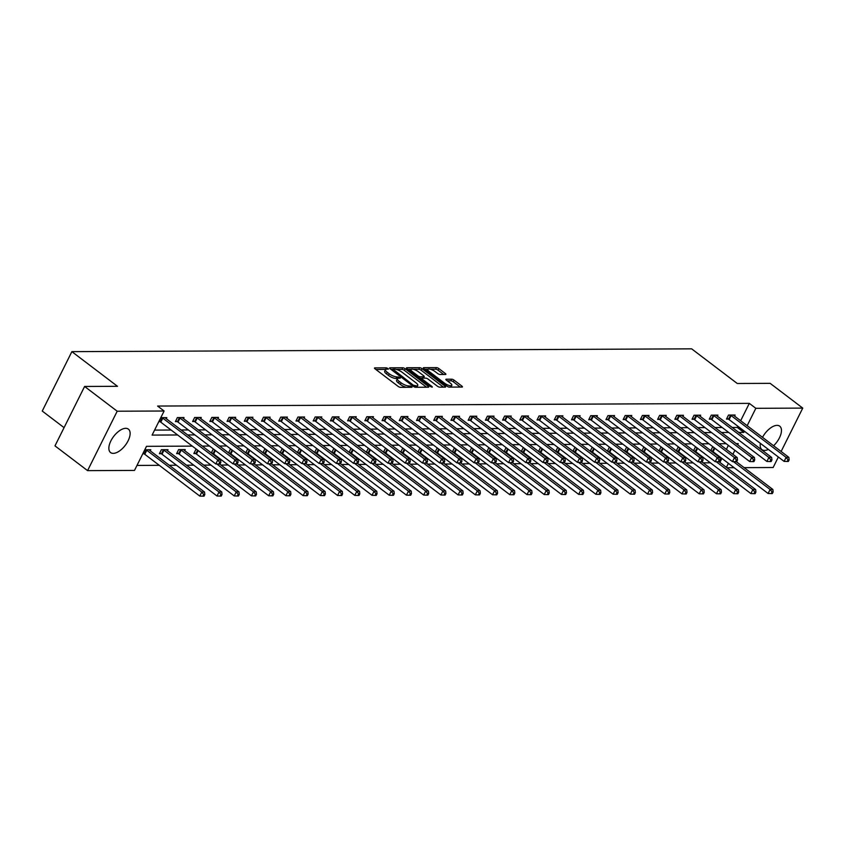 <?xml version="1.0" encoding="UTF-8"?>
<svg xmlns="http://www.w3.org/2000/svg" width="845" height="845" viewBox="0 0 845 845"><rect width="100%" height="100%" fill="white"/><g stroke="black" fill="none" stroke-linecap="round" stroke-linejoin="round"><path stroke-width="1.27" d="M388.035 368.515L386.387 367.839L374.874 367.892A1.848 0.57 26.5 0 0 374.493 368.04A1.848 0.57 26.5 0 0 375.064 368.874L398.101 386.366A1.848 0.57 26.5 0 0 400.467 387.337L411.98 387.285L411.842 386.598L408.695 385.922A5.926 1.827 26.5 0 1 401.132 382.827L399.21 381.37A5.926 1.827 26.5 0 1 397.382 378.718A5.926 1.827 26.5 0 1 398.587 378.243L400.34 378.137L399.938 377.557L396.791 376.891A5.926 1.827 26.5 0 1 389.228 373.796L387.316 372.339A5.926 1.827 26.5 0 1 385.478 369.677A5.926 1.827 26.5 0 1 386.683 369.212L388.436 369.096L388.035 368.515M385.669 369.445L375.888 369.487M397.572 378.486L395.999 378.497L396.791 376.891M768.38 449.434A14.714 7.309 -52.8 0 1 764.588 450.417A14.714 7.309 -52.8 0 1 761.926 449.603A14.714 7.309 -52.8 0 1 760.363 443.34M762.517 437.34A14.714 7.309 -52.8 0 1 777.073 425.362A14.714 7.309 -52.8 0 1 779.734 426.176A14.714 7.309 -52.8 0 1 773.587 445.748M113.251 453.374A14.714 7.309 -52.8 0 1 110.589 452.571A14.714 7.309 -52.8 0 1 112.153 438.618A14.714 7.309 -52.8 0 1 125.736 428.32A14.714 7.309 -52.8 0 1 128.398 429.133A14.714 7.309 -52.8 0 1 126.834 443.076A14.714 7.309 -52.8 0 1 113.251 453.374M445.495 374.462A1.848 0.57 26.5 0 0 445.875 374.324A1.848 0.57 26.5 0 0 445.304 373.49L438.84 368.578A1.848 0.57 26.5 0 0 436.474 367.617L423.694 367.67A1.848 0.57 26.5 0 0 423.313 367.818A1.848 0.57 26.5 0 0 423.884 368.652L446.92 386.144A1.848 0.57 26.5 0 0 449.276 387.116L462.067 387.052A1.848 0.57 26.5 0 0 462.447 386.904A1.848 0.57 26.5 0 0 461.866 386.08L454.061 380.144A1.848 0.57 26.5 0 0 451.705 379.183L446.234 379.204A1.848 0.57 26.5 0 0 445.854 379.352A1.848 0.57 26.5 0 0 446.424 380.187L450.3 383.123A4.954 1.532 26.5 0 1 451.832 385.341A4.954 1.532 26.5 0 1 448.97 385.415A4.954 1.532 26.5 0 1 444.502 383.144L429.334 371.631A4.954 1.532 26.5 0 1 427.802 369.402A4.954 1.532 26.5 0 1 430.665 369.339A4.954 1.532 26.5 0 1 435.133 371.599L437.657 373.522A1.848 0.57 26.5 0 0 440.023 374.493L445.495 374.462M192.311 446.128L146.502 446.329L134.492 470.422L87.574 470.633L54.978 445.875L84.606 386.461L117.497 386.313L71.867 351.647L691.632 348.837L737.262 383.493L770.154 383.345L802.75 408.103L781.129 451.473M84.606 386.461L117.191 411.219L164.11 411.008L152.1 435.09L177.63 434.974M740.653 420.725L749.314 403.371L157.592 406.054L164.11 411.008M749.314 403.371L755.831 408.315L802.75 408.103M405.135 368.737A1.848 0.57 26.5 0 0 402.78 367.765L389.989 367.828A1.848 0.57 26.5 0 0 389.608 367.966A1.848 0.57 26.5 0 0 390.189 368.8L413.216 386.302A1.848 0.57 26.5 0 0 415.582 387.263L428.362 387.211A1.848 0.57 26.5 0 0 428.742 387.063A1.848 0.57 26.5 0 0 428.172 386.228L405.135 368.737L404.332 370.342A1.848 0.57 26.5 0 0 401.977 369.371L396.157 369.402M406.836 367.744L419.627 367.691A1.848 0.57 26.5 0 1 421.993 368.652L445.019 386.154A1.848 0.57 26.5 0 1 445.59 386.989A1.848 0.57 26.5 0 1 445.22 387.126L439.749 387.158A1.848 0.57 26.5 0 1 437.383 386.186L428.045 379.088A1.848 0.57 26.5 0 0 425.679 378.127L422.046 378.137A1.848 0.57 26.5 0 0 421.666 378.285A1.848 0.57 26.5 0 0 422.246 379.12L431.964 386.503L432.365 387.084L430.454 386.514L407.036 368.726A1.848 0.57 26.5 0 1 406.456 367.892A1.848 0.57 26.5 0 1 406.836 367.744L406.572 368.283M71.867 351.647L42.25 411.061L64.072 427.644M154.593 430.105L171.112 430.031M181.115 429.978L188.34 429.947M198.343 429.904L205.557 429.873M215.559 429.82L222.784 429.788M232.787 429.746L240.001 429.714M250.004 429.672L257.229 429.63M267.221 429.587L274.445 429.556M284.448 429.513L291.662 429.482M301.665 429.429L308.89 429.397M318.892 429.355L326.107 429.323M336.109 429.271L343.334 429.239M353.337 429.197L360.551 429.165M370.554 429.123L377.778 429.091M387.781 429.038L394.995 429.007M404.998 428.964L412.223 428.933M422.225 428.88L429.44 428.848M439.442 428.806L446.667 428.774M456.67 428.732L463.884 428.7M473.887 428.647L481.101 428.616M491.103 428.573L498.328 428.542M508.331 428.489L515.545 428.457M525.548 428.415L532.772 428.383M542.775 428.341L549.989 428.299M559.992 428.257L567.217 428.225M577.219 428.183L584.434 428.151M594.436 428.098L601.661 428.066M611.664 428.024L618.878 427.992M628.881 427.95L636.105 427.908M646.108 427.866L653.322 427.834M663.325 427.792L670.55 427.76M680.552 427.707L687.767 427.676M697.769 427.633L704.984 427.602M714.986 427.549L722.211 427.517M732.214 427.475L737.305 427.454L737.896 426.271M158.797 421.676L159.958 421.666M166.264 418.697L166.803 417.631L160.793 417.652M183.492 418.624L184.02 417.546L177.397 417.578L175.401 421.592L177.186 421.592M200.709 418.539L201.247 417.472L194.625 417.504L192.618 421.518L194.403 421.507M217.936 418.465L218.464 417.398L211.841 417.419L209.845 421.444L211.63 421.433M235.153 418.391L235.692 417.314L229.069 417.345L227.062 421.359L228.847 421.349M252.38 418.307L252.908 417.24L246.286 417.272L244.289 421.285L246.075 421.275M269.597 418.233L270.136 417.155L263.513 417.187L261.506 421.201L263.291 421.201M286.825 418.148L287.353 417.081L280.73 417.113L278.734 421.127L280.519 421.116M304.042 418.074L304.58 417.007L297.947 417.029L295.951 421.042L297.736 421.042M321.258 418L321.797 416.923L315.174 416.955L313.168 420.968L314.963 420.958M338.486 417.916L339.025 416.849L332.391 416.881L330.395 420.894L332.18 420.884M355.703 417.842L356.241 416.765L349.619 416.796L347.612 420.81L349.407 420.799M372.93 417.757L373.458 416.691L366.836 416.722L364.839 420.736L366.624 420.725M390.147 417.683L390.686 416.617L384.063 416.638L382.056 420.652L383.841 420.652M407.374 417.599L407.903 416.532L401.28 416.564L399.284 420.578L401.069 420.567M424.591 417.525L425.13 416.458L418.507 416.49L416.5 420.504L418.286 420.493M441.819 417.451L442.347 416.374L435.724 416.405L433.728 420.419L435.513 420.409M459.036 417.367L459.574 416.3L452.952 416.332L450.945 420.345L452.73 420.335M476.263 417.293L476.791 416.215L470.169 416.247L468.172 420.261L469.957 420.261M493.48 417.208L494.019 416.141L487.396 416.173L485.389 420.187L487.174 420.176M510.707 417.134L511.236 416.067L504.613 416.089L502.617 420.113L504.402 420.102M527.924 417.06L528.463 415.983L521.83 416.015L519.833 420.028L521.618 420.018M545.141 416.976L545.68 415.909L539.057 415.941L537.05 419.954L538.846 419.944M562.369 416.902L562.897 415.825L556.274 415.856L554.278 419.87L556.063 419.87M579.586 416.817L580.124 415.751L573.501 415.782L571.495 419.796L573.29 419.785M596.813 416.743L597.341 415.677L590.718 415.698L588.722 419.712L590.507 419.712M614.03 416.669L614.568 415.592L607.946 415.624L605.939 419.638L607.724 419.627M631.257 416.585L631.785 415.518L625.163 415.55L623.166 419.564L624.951 419.553M648.474 416.511L649.013 415.434L642.39 415.465L640.383 419.479L642.168 419.469M665.702 416.427L666.23 415.36L659.607 415.391L657.611 419.405L659.396 419.395M682.918 416.353L683.457 415.286L676.834 415.307L674.828 419.321L676.613 419.321M700.146 416.268L700.674 415.201L694.051 415.233L692.055 419.247L693.84 419.236M717.363 416.194L717.901 415.127L711.279 415.159L709.272 419.173L711.057 419.162M734.59 416.12L735.118 415.043L728.496 415.075L726.499 419.088L728.284 419.078M136.975 465.426L159.293 465.32M169.296 465.278L176.52 465.246M186.523 465.204L193.737 465.172M203.74 465.12L210.965 465.088M220.967 465.046L228.182 465.014M238.184 464.972L245.409 464.93M255.412 464.887L262.626 464.856M272.629 464.813L279.843 464.782M289.846 464.729L297.07 464.697M307.073 464.655L314.287 464.623M324.29 464.57L331.515 464.539M341.517 464.496L348.731 464.465M358.734 464.423L365.959 464.391M375.962 464.338L383.176 464.306M393.178 464.264L400.403 464.232M410.406 464.18L417.62 464.148M427.623 464.106L434.848 464.074M444.85 464.032L452.064 463.989M462.067 463.947L469.292 463.916M479.284 463.873L486.509 463.842M496.511 463.789L503.726 463.757M513.728 463.715L520.953 463.683M530.956 463.641L538.17 463.599M548.173 463.556L555.397 463.525M565.4 463.482L572.614 463.451M582.617 463.398L589.842 463.366M599.844 463.324L607.059 463.292M617.061 463.24L624.286 463.208M634.289 463.166L641.503 463.134M651.506 463.092L658.73 463.06M668.733 463.007L675.947 462.975M685.95 462.933L693.175 462.902M703.167 462.849L710.391 462.817M719.887 462.384L721.884 458.391M726.383 449.371L728.369 445.368M142.784 453.786L143.956 453.776M150.252 450.818L150.79 449.741L144.78 449.772M167.479 450.734L168.007 449.667L161.384 449.698L159.388 453.712L161.173 453.702M184.696 450.66L185.235 449.582L178.612 449.614L176.605 453.628L178.401 453.628M196.8 449.529L195.829 449.54L193.832 453.554L195.617 453.543M212.042 453.469L212.834 453.469M211.324 452.931L213.056 449.455L214.017 449.455M229.259 453.395L230.062 453.385M228.551 452.846L230.273 449.382L231.234 449.382M246.487 453.311L247.279 453.311M245.768 452.772L247.5 449.308L248.462 449.297M263.703 453.237L264.506 453.237M262.985 452.698L264.717 449.223L265.679 449.223M280.92 453.152L281.723 453.152M280.213 452.614L281.945 449.149L282.906 449.139M298.148 453.078L298.95 453.078M297.429 452.54L299.162 449.065L300.123 449.065M315.365 453.004L316.167 452.994M314.657 452.455L316.389 448.991L317.35 448.991M332.592 452.92L333.395 452.92M331.874 452.381L333.606 448.917L334.567 448.906M349.809 452.846L350.612 452.835M349.101 452.297L350.823 448.832L351.795 448.832M367.036 452.762L367.839 452.762M366.318 452.223L368.05 448.758L369.011 448.748M384.253 452.688L385.056 452.688M383.545 452.149L385.267 448.674L386.239 448.674M401.481 452.614L402.273 452.603M400.762 452.064L402.495 448.6L403.456 448.6M418.697 452.529L419.5 452.529M417.99 451.99L419.712 448.526L420.673 448.515M435.925 452.455L436.717 452.445M435.207 451.906L436.939 448.441L437.9 448.441M453.142 452.371L453.945 452.371M452.434 451.832L454.156 448.368L455.117 448.357M470.369 452.297L471.161 452.297M469.651 451.758L471.383 448.283L472.344 448.283M487.586 452.223L488.389 452.212M486.868 451.674L488.6 448.209L489.561 448.199M504.803 452.138L505.606 452.138M504.095 451.6L505.828 448.135L506.789 448.125M522.03 452.064L522.833 452.054M521.312 451.515L523.044 448.051L524.006 448.051M539.247 451.98L540.05 451.98M538.54 451.441L540.261 447.977L541.233 447.966M556.475 451.906L557.278 451.906M555.756 451.367L557.489 447.892L558.45 447.892M573.692 451.821L574.494 451.821M572.984 451.283L574.706 447.818L575.677 447.808M590.919 451.748L591.722 451.748M590.201 451.209L591.933 447.734L592.894 447.734M608.136 451.674L608.939 451.663M607.428 451.124L609.15 447.66L610.122 447.66M625.363 451.589L626.156 451.589M624.645 451.05L626.377 447.586L627.339 447.575M642.58 451.515L643.383 451.505M641.873 450.976L643.594 447.501L644.555 447.501M659.808 451.431L660.6 451.431M659.089 450.892L660.822 447.428L661.783 447.417M677.025 451.357L677.827 451.357M676.306 450.818L678.039 447.343L679 447.343M694.252 451.283L695.044 451.272M693.534 450.734L695.266 447.269L696.227 447.269M711.469 451.198L712.272 451.198M710.751 450.66L712.483 447.195L713.444 447.185M87.574 470.633L117.191 411.219M778.361 457.018L773.133 467.517L744.139 467.644M734.136 467.697L726.911 467.729M737.653 444.776L738.224 443.646L736.185 443.657M726.182 443.699L718.958 443.731M708.955 443.773L701.741 443.805M691.738 443.857L684.513 443.889M674.521 443.931L667.296 443.963M657.294 444.016L650.08 444.047M640.077 444.09L632.852 444.121M622.849 444.164L615.635 444.206M605.633 444.248L598.408 444.28M588.405 444.322L581.191 444.354M571.188 444.407L563.964 444.438M553.961 444.481L546.747 444.512M536.744 444.565L529.519 444.597M519.517 444.639L512.302 444.671M502.3 444.713L495.075 444.745M485.072 444.797L477.858 444.829M467.855 444.871L460.631 444.903M450.638 444.956L443.414 444.988M433.411 445.03L426.197 445.061M416.194 445.104L408.969 445.135M398.967 445.188L391.753 445.22M381.75 445.262L374.525 445.294M364.522 445.347L357.308 445.378M347.306 445.421L340.081 445.452M330.078 445.495L322.864 445.537M312.861 445.579L305.637 445.611M295.634 445.653L288.42 445.685M278.417 445.737L271.192 445.769M261.189 445.811L253.975 445.843M243.973 445.885L236.758 445.928M226.756 445.97L219.531 446.002M209.528 446.044L202.314 446.075M726.404 467.338L728.401 463.335M732.9 454.314L734.896 450.311M738.731 432.429L743.822 432.408L744.413 431.225M747.17 425.679L755.831 408.315M187.632 434.932L194.857 434.9M204.86 434.858L212.074 434.816M222.077 434.774L229.301 434.742M239.304 434.7L246.518 434.668M256.521 434.615L263.746 434.583M273.748 434.541L280.962 434.51M290.965 434.467L298.19 434.425M308.182 434.383L315.407 434.351M325.409 434.309L332.624 434.277M342.626 434.224L349.851 434.193M359.854 434.15L367.068 434.119M377.071 434.066L384.295 434.034M394.298 433.992L401.512 433.96M411.515 433.918L418.74 433.886M428.742 433.834L435.957 433.802M445.959 433.76L453.184 433.728M463.187 433.675L470.401 433.643M480.404 433.601L487.628 433.57M497.631 433.527L504.845 433.485M514.848 433.443L522.073 433.411M532.065 433.369L539.29 433.337M549.292 433.284L556.506 433.253M566.509 433.21L573.734 433.179M583.737 433.136L590.951 433.094M600.953 433.052L608.178 433.02M618.181 432.978L625.395 432.946M635.398 432.893L642.622 432.862M652.625 432.82L659.839 432.788M669.842 432.735L677.067 432.703M687.069 432.661L694.284 432.629M704.286 432.587L711.511 432.555M721.514 432.503L728.728 432.471M737.305 427.454L743.822 432.408M385.478 369.677L384.676 371.282A5.926 1.827 26.5 0 0 386.514 373.944L387.316 372.339M395.999 378.497A5.926 1.827 26.5 0 1 388.436 375.402L386.514 373.944M397.382 378.718L396.58 380.324A5.926 1.827 26.5 0 0 398.417 382.975L399.21 381.37M406.276 387.306A5.926 1.827 26.5 0 1 400.329 384.443L398.417 382.975M426.556 387.211L404.332 370.342M392.64 369.413L391.003 369.423M392.967 369.18L413.332 385.225L416.553 385.89A5.926 1.827 26.5 0 0 417.757 385.426A5.926 1.827 26.5 0 0 415.93 382.764L402.104 372.265A5.926 1.827 26.5 0 0 394.541 369.17L392.967 369.18M416.765 387.263A5.926 1.827 26.5 0 0 416.965 387.031L417.757 385.426M407.85 369.339L411.198 369.328M413.332 369.318L418.824 369.297L419.627 367.691M443.403 387.137L421.19 370.258A1.848 0.57 26.5 0 0 418.824 369.297M418.349 371.726A4.954 1.532 26.5 0 0 413.881 369.466A4.954 1.532 26.5 0 0 411.019 369.529A4.954 1.532 26.5 0 0 412.55 371.758L417.895 375.814A1.848 0.57 26.5 0 0 420.261 376.775L423.884 376.764A1.848 0.57 26.5 0 0 424.264 376.616A1.848 0.57 26.5 0 0 423.694 375.782L418.349 371.726M410.216 371.135L411.019 369.529M421.623 378.38L419.754 378.38M427 371.008A4.954 1.532 26.5 0 0 427 371.018L427.802 369.402M450.913 387.105A4.954 1.532 26.5 0 0 451.029 386.947L451.832 385.341M460.25 387.063L453.269 381.75A1.848 0.57 26.5 0 0 450.903 380.789L447.248 380.799M443.678 374.472L438.037 370.184A1.848 0.57 26.5 0 0 435.671 369.223L430.316 369.244M427.919 369.254L424.697 369.265M143.037 453.269L144.21 453.923A1.891 0.581 -153.5 0 1 144.77 454.293L199.79 496.089L201.786 492.075L204.553 492.065L149.533 450.269A1.891 0.581 -153.5 0 1 149.132 449.899L149.005 449.751M145.953 449.762L146.206 449.91A1.891 0.581 -153.5 0 1 146.776 450.279L201.786 492.075L203.708 494.557L202.916 496.163L204.015 496.163L204.817 494.557L203.708 494.557M204.553 492.065L204.817 494.557M202.916 496.163L199.79 496.089M162.789 418.169L160.782 422.183L215.802 463.968L217.799 459.955L162.789 418.169A1.891 0.581 26.5 0 0 162.219 417.8L161.965 417.652M219.721 462.447L218.918 464.053L220.027 464.042L220.83 462.437L219.721 462.447L217.799 459.955L220.566 459.944L165.546 418.148A1.891 0.581 26.5 0 1 165.145 417.779L165.018 417.641M160.782 422.183A1.891 0.581 26.5 0 0 160.223 421.813L159.05 421.148M215.802 463.968L218.918 464.053M220.83 462.437L220.566 459.944M159.779 452.92L161.427 453.849A1.891 0.581 -153.5 0 1 161.997 454.219L217.007 496.004L219.013 491.991L221.77 491.98L166.761 450.184A1.891 0.581 -153.5 0 1 166.349 449.815L166.222 449.677M163.18 449.688L163.434 449.836A1.891 0.581 -153.5 0 1 163.993 450.205L219.013 491.991L220.936 494.483L220.133 496.089L221.242 496.078L222.034 494.473L220.936 494.483M221.77 491.98L222.034 494.473M220.133 496.089L217.007 496.004M177.006 452.835L178.654 453.765A1.891 0.581 -153.5 0 1 179.214 454.135L234.234 495.93L236.23 491.917L238.998 491.906L183.978 450.11A1.891 0.581 -153.5 0 1 183.576 449.741L183.45 449.593M180.397 449.614L180.65 449.751A1.891 0.581 -153.5 0 1 181.221 450.121L236.23 491.917L238.153 494.399L237.36 496.004L238.459 496.004L239.262 494.399L238.153 494.399M238.998 491.906L239.262 494.399M237.36 496.004L234.234 495.93M180.006 418.085L178.01 422.099L233.019 463.894L235.026 459.881L180.006 418.085A1.891 0.581 26.5 0 0 179.446 417.715L179.182 417.578M236.949 462.363L236.146 463.968L237.244 463.968L238.047 462.363L236.949 462.363L235.026 459.881L237.783 459.87L182.773 418.074A1.891 0.581 26.5 0 1 182.362 417.705L182.235 417.557M178.01 422.099A1.891 0.581 26.5 0 0 177.439 421.729L175.792 420.799M233.019 463.894L236.146 463.968M238.047 462.363L237.783 459.87M197.234 418.011L195.227 422.025L250.247 463.82L252.243 459.796L197.234 418.011A1.891 0.581 26.5 0 0 196.663 417.641L196.41 417.493M254.165 462.289L253.363 463.894L254.472 463.894L255.274 462.289L254.165 462.289L252.243 459.796L255.01 459.786L199.99 418A1.891 0.581 26.5 0 1 199.589 417.631L199.462 417.483M195.227 422.025A1.891 0.581 26.5 0 0 194.667 421.655L193.019 420.725M250.247 463.82L253.363 463.894M255.274 462.289L255.01 459.786M194.223 452.762L195.871 453.691A1.891 0.581 -153.5 0 1 196.441 454.061L251.451 495.857L253.458 491.843L256.215 491.822L219.647 464.053M216.806 464L253.458 491.843L255.38 494.325L254.577 495.93L255.676 495.93L256.479 494.325L255.38 494.325M256.215 491.822L256.479 494.325M254.577 495.93L251.451 495.857M211.451 452.677L213.098 453.617A1.891 0.581 -153.5 0 1 213.658 453.976L268.678 495.772L270.675 491.758L273.442 491.748L236.875 463.968M234.033 463.916L270.675 491.758L272.597 494.251L271.794 495.857L272.903 495.846L273.706 494.24L272.597 494.251M273.442 491.748L273.706 494.24M271.794 495.857L268.678 495.772M228.668 452.603L230.315 453.533A1.891 0.581 -153.5 0 1 230.886 453.902L285.895 495.698L287.902 491.684L290.659 491.663L254.091 463.894M251.25 463.842L287.902 491.684L289.824 494.167L289.022 495.772L290.12 495.772L290.923 494.167L289.824 494.167M290.659 491.663L290.923 494.167M289.022 495.772L285.895 495.698M214.45 417.926L212.454 421.94L267.464 463.736L269.47 459.722L214.45 417.926A1.891 0.581 26.5 0 0 213.891 417.557L213.627 417.419M271.393 462.215L270.59 463.82L271.689 463.81L272.491 462.204L271.393 462.215L269.47 459.722L272.227 459.712L217.218 417.916A1.891 0.581 26.5 0 1 216.806 417.546L216.679 417.398M212.454 421.94A1.891 0.581 26.5 0 0 211.884 421.57L210.236 420.641M267.464 463.736L270.59 463.82M272.491 462.204L272.227 459.712M231.678 417.852L229.671 421.866L284.691 463.662L286.687 459.648L231.678 417.852A1.891 0.581 26.5 0 0 231.107 417.483L230.854 417.335M288.61 462.13L287.807 463.736L288.916 463.736L289.719 462.13L288.61 462.13L286.687 459.648L289.444 459.627L234.435 417.842A1.891 0.581 26.5 0 1 234.023 417.472L233.907 417.324M229.671 421.866A1.891 0.581 26.5 0 0 229.111 421.497L227.463 420.567M284.691 463.662L287.807 463.736M289.719 462.13L289.444 459.627M248.895 417.779L246.898 421.792L301.908 463.578L303.915 459.564L248.895 417.779A1.891 0.581 26.5 0 0 248.335 417.409L248.071 417.261M305.837 462.057L305.034 463.662L306.133 463.651L306.936 462.046L305.837 462.057L303.915 459.564L306.672 459.553L251.652 417.757A1.891 0.581 26.5 0 1 251.25 417.388L251.123 417.25M246.898 421.792A1.891 0.581 26.5 0 0 246.328 421.423L244.68 420.483M301.908 463.578L305.034 463.662M306.936 462.046L306.672 459.553M266.122 417.694L264.115 421.708L319.135 463.504L321.132 459.49L266.122 417.694A1.891 0.581 26.5 0 0 265.552 417.324L265.298 417.176M323.054 461.972L322.251 463.578L323.36 463.578L324.163 461.972L323.054 461.972L321.132 459.49L323.888 459.479L268.879 417.683A1.891 0.581 26.5 0 1 268.467 417.314L268.34 417.166M264.115 421.708A1.891 0.581 26.5 0 0 263.555 421.338L261.908 420.409M319.135 463.504L322.251 463.578M324.163 461.972L323.888 459.479M283.339 417.62L281.343 421.634L336.352 463.419L338.359 459.405L283.339 417.62A1.891 0.581 26.5 0 0 282.769 417.25L282.515 417.103M340.281 461.898L339.479 463.504L340.577 463.504L341.38 461.898L340.281 461.898L338.359 459.405L341.116 459.395L286.096 417.61A1.891 0.581 26.5 0 1 285.695 417.24L285.568 417.092M281.343 421.634A1.891 0.581 26.5 0 0 280.772 421.264L279.125 420.335M336.352 463.419L339.479 463.504M341.38 461.898L341.116 459.395M300.566 417.536L298.56 421.549L353.569 463.345L355.576 459.331L300.566 417.536A1.891 0.581 26.5 0 0 299.996 417.166L299.743 417.029M357.498 461.824L356.696 463.43L357.805 463.419L358.597 461.814L357.498 461.824L355.576 459.331L358.333 459.321L303.323 417.525A1.891 0.581 26.5 0 1 302.911 417.155L302.785 417.007M298.56 421.549A1.891 0.581 26.5 0 0 297.989 421.18L296.352 420.25M353.569 463.345L356.696 463.43M358.597 461.814L358.333 459.321M317.783 417.462L315.787 421.475L370.797 463.271L372.793 459.257L317.783 417.462A1.891 0.581 26.5 0 0 317.213 417.092L316.959 416.944M374.715 461.74L373.923 463.345L375.022 463.345L375.824 461.74L374.715 461.74L372.793 459.257L375.56 459.236L320.54 417.451A1.891 0.581 26.5 0 1 320.139 417.081L320.012 416.934M315.787 421.475A1.891 0.581 26.5 0 0 315.217 421.106L313.569 420.176M370.797 463.271L373.923 463.345M375.824 461.74L375.56 459.236M335 417.388L333.004 421.401L388.013 463.187L390.02 459.173L335 417.388A1.891 0.581 26.5 0 0 334.44 417.018L334.187 416.87M391.943 461.666L391.14 463.271L392.249 463.261L393.041 461.655L391.943 461.666L390.02 459.173L392.777 459.162L337.768 417.367A1.891 0.581 26.5 0 1 337.356 416.997L337.229 416.86M333.004 421.401A1.891 0.581 26.5 0 0 332.434 421.032L330.786 420.092M388.013 463.187L391.14 463.271M393.041 461.655L392.777 459.162M352.228 417.303L350.221 421.317L405.241 463.113L407.237 459.099L352.228 417.303A1.891 0.581 26.5 0 0 351.657 416.934L351.404 416.786M409.16 461.581L408.367 463.187L409.466 463.187L410.269 461.581L409.16 461.581L407.237 459.099L410.005 459.088L354.984 417.293A1.891 0.581 26.5 0 1 354.583 416.923L354.456 416.775M350.221 421.317A1.891 0.581 26.5 0 0 349.661 420.947L348.013 420.018M405.241 463.113L408.367 463.187M410.269 461.581L410.005 459.088M369.445 417.229L367.448 421.243L422.458 463.028L424.465 459.015L369.445 417.229A1.891 0.581 26.5 0 0 368.885 416.86L368.631 416.712M426.387 461.507L425.584 463.113L426.693 463.102L427.486 461.497L426.387 461.507L424.465 459.015L427.221 459.004L372.212 417.219A1.891 0.581 26.5 0 1 371.8 416.838L371.673 416.701M367.448 421.243A1.891 0.581 26.5 0 0 366.878 420.873L365.23 419.944M422.458 463.028L425.584 463.113M427.486 461.497L427.221 459.004M386.672 417.145L384.665 421.159L439.685 462.954L441.681 458.941L386.672 417.145A1.891 0.581 26.5 0 0 386.102 416.775L385.848 416.638M443.604 461.433L442.801 463.039L443.91 463.028L444.713 461.423L443.604 461.433L441.681 458.941L444.449 458.93L389.429 417.134A1.891 0.581 26.5 0 1 389.027 416.765L388.901 416.617M384.665 421.159A1.891 0.581 26.5 0 0 384.105 420.789L382.458 419.859M439.685 462.954L442.801 463.039M444.713 461.423L444.449 458.93M403.889 417.071L401.893 421.085L456.902 462.88L458.909 458.867L403.889 417.071A1.891 0.581 26.5 0 0 403.329 416.701L403.065 416.553M460.831 461.349L460.029 462.954L461.127 462.954L461.93 461.349L460.831 461.349L458.909 458.867L461.666 458.846L406.656 417.06A1.891 0.581 26.5 0 1 406.244 416.691L406.118 416.543M401.893 421.085A1.891 0.581 26.5 0 0 401.322 420.715L399.674 419.785M456.902 462.88L460.029 462.954M461.93 461.349L461.666 458.846M421.116 416.986L419.109 421.011L474.129 462.796L476.126 458.782L421.116 416.986A1.891 0.581 26.5 0 0 420.546 416.627L420.292 416.479M478.048 461.275L477.245 462.88L478.354 462.87L479.157 461.264L478.048 461.275L476.126 458.782L478.883 458.772L423.873 416.976A1.891 0.581 26.5 0 1 423.472 416.606L423.345 416.458M419.109 421.011A1.891 0.581 26.5 0 0 418.55 420.641L416.902 419.701M474.129 462.796L477.245 462.88M479.157 461.264L478.883 458.772M438.333 416.912L436.337 420.926L491.346 462.722L493.353 458.708L438.333 416.912A1.891 0.581 26.5 0 0 437.773 416.543L437.509 416.395M495.276 461.19L494.473 462.796L495.571 462.796L496.374 461.19L495.276 461.19L493.353 458.708L496.11 458.698L441.101 416.902A1.891 0.581 26.5 0 1 440.689 416.532L440.562 416.384M436.337 420.926A1.891 0.581 26.5 0 0 435.766 420.556L434.119 419.627M491.346 462.722L494.473 462.796M496.374 461.19L496.11 458.698M455.561 416.838L453.554 420.852L508.574 462.637L510.57 458.624L455.561 416.838A1.891 0.581 26.5 0 0 454.99 416.469L454.737 416.321M512.492 461.116L511.69 462.722L512.799 462.711L513.602 461.106L512.492 461.116L510.57 458.624L513.327 458.613L458.317 416.817A1.891 0.581 26.5 0 1 457.905 416.448L457.789 416.31M453.554 420.852A1.891 0.581 26.5 0 0 452.994 420.483L451.346 419.553M508.574 462.637L511.69 462.722M513.602 461.106L513.327 458.613M472.777 416.754L470.781 420.768L525.791 462.564L527.798 458.55L472.777 416.754A1.891 0.581 26.5 0 0 472.218 416.384L471.954 416.247M529.72 461.032L528.917 462.637L530.016 462.637L530.818 461.032L529.72 461.032L527.798 458.55L530.554 458.539L475.534 416.743A1.891 0.581 26.5 0 1 475.133 416.374L475.006 416.226M470.781 420.768A1.891 0.581 26.5 0 0 470.211 420.398L468.563 419.469M525.791 462.564L528.917 462.637M530.818 461.032L530.554 458.539M490.005 416.68L487.998 420.694L543.018 462.49L545.014 458.476L490.005 416.68A1.891 0.581 26.5 0 0 489.435 416.31L489.181 416.162M546.937 460.958L546.134 462.564L547.243 462.564L548.046 460.958L546.937 460.958L545.014 458.476L547.771 458.455L492.762 416.669A1.891 0.581 26.5 0 1 492.35 416.3L492.223 416.152M487.998 420.694A1.891 0.581 26.5 0 0 487.438 420.324L485.79 419.395M543.018 462.49L546.134 462.564M548.046 460.958L547.771 458.455M507.222 416.596L505.225 420.609L560.235 462.405L562.242 458.391L507.222 416.596A1.891 0.581 26.5 0 0 506.651 416.226L506.398 416.089M564.154 460.884L563.361 462.49L564.46 462.479L565.263 460.874L564.154 460.884L562.242 458.391L564.999 458.381L509.979 416.585A1.891 0.581 26.5 0 1 509.577 416.215L509.45 416.067M505.225 420.609A1.891 0.581 26.5 0 0 504.655 420.25L503.007 419.31M560.235 462.405L563.361 462.49M565.263 460.874L564.999 458.381M524.449 416.522L522.442 420.535L577.452 462.331L579.459 458.317L524.449 416.522A1.891 0.581 26.5 0 0 523.879 416.152L523.625 416.004M581.381 460.8L580.578 462.405L581.687 462.405L582.48 460.8L581.381 460.8L579.459 458.317L582.216 458.296L527.206 416.511A1.891 0.581 26.5 0 1 526.794 416.141L526.667 415.993M522.442 420.535A1.891 0.581 26.5 0 0 521.872 420.166L520.224 419.236M577.452 462.331L580.578 462.405M582.48 460.8L582.216 458.296M245.895 452.529L247.543 453.459A1.891 0.581 -153.5 0 1 248.103 453.828L303.123 495.614L305.119 491.6L307.876 491.589L271.319 463.81M268.478 463.768L305.119 491.6L307.041 494.093L306.239 495.698L307.348 495.688L308.15 494.082L307.041 494.093M307.876 491.589L308.15 494.082M306.239 495.698L303.123 495.614M263.112 452.445L264.76 453.374A1.891 0.581 -153.5 0 1 265.33 453.744L320.339 495.54L322.346 491.526L325.103 491.515L288.536 463.736M285.695 463.683L322.346 491.526L324.269 494.008L323.466 495.614L324.564 495.614L325.367 494.008L324.269 494.008M325.103 491.515L325.367 494.008M323.466 495.614L320.339 495.54M280.339 452.371L281.987 453.3A1.891 0.581 -153.5 0 1 282.547 453.67L337.567 495.466L339.563 491.441L342.32 491.431L305.763 463.662M302.922 463.609L339.563 491.441L341.486 493.934L340.683 495.54L341.792 495.54L342.595 493.934L341.486 493.934M342.32 491.431L342.595 493.934M340.683 495.54L337.567 495.466M297.556 452.286L299.204 453.216A1.891 0.581 -153.5 0 1 299.774 453.585L354.784 495.381L356.791 491.367L359.547 491.357L322.98 463.578M320.139 463.525L356.791 491.367L358.713 493.86L357.91 495.466L359.009 495.455L359.812 493.85L358.713 493.86M359.547 491.357L359.812 493.85M357.91 495.466L354.784 495.381M314.784 452.212L316.421 453.142A1.891 0.581 -153.5 0 1 316.991 453.511L372.011 495.307L374.008 491.294L376.764 491.272L340.208 463.504M337.356 463.451L374.008 491.294L375.93 493.776L375.127 495.381L376.236 495.381L377.039 493.776L375.93 493.776M376.764 491.272L377.039 493.776M375.127 495.381L372.011 495.307M332 452.128L333.648 453.068A1.891 0.581 -153.5 0 1 334.219 453.438L389.228 495.223L391.224 491.209L393.992 491.198L357.424 463.419M354.583 463.377L391.224 491.209L393.147 493.702L392.355 495.307L393.453 495.297L394.256 493.691L393.147 493.702M393.992 491.198L394.256 493.691M392.355 495.307L389.228 495.223M349.217 452.054L350.865 452.983A1.891 0.581 -153.5 0 1 351.435 453.353L406.445 495.149L408.452 491.135L411.209 491.125L374.652 463.345M371.8 463.292L408.452 491.135L410.374 493.617L409.571 495.223L410.681 495.223L411.473 493.617L410.374 493.617M411.209 491.125L411.473 493.617M409.571 495.223L406.445 495.149M366.445 451.98L368.093 452.909A1.891 0.581 -153.5 0 1 368.652 453.279L423.672 495.064L425.669 491.051L428.436 491.04L391.869 463.261M389.027 463.218L425.669 491.051L427.591 493.543L426.799 495.149L427.897 495.138L428.7 493.533L427.591 493.543M428.436 491.04L428.7 493.533M426.799 495.149L423.672 495.064M383.662 451.895L385.309 452.825A1.891 0.581 -153.5 0 1 385.88 453.195L440.889 494.99L442.896 490.977L445.653 490.966L409.086 463.187M406.244 463.134L442.896 490.977L444.819 493.469L444.016 495.075L445.125 495.064L445.917 493.459L444.819 493.469M445.653 490.966L445.917 493.459M444.016 495.075L440.889 494.99M400.889 451.821L402.537 452.751A1.891 0.581 -153.5 0 1 403.097 453.121L458.117 494.916L460.113 490.903L462.88 490.882L426.313 463.113M423.472 463.06L460.113 490.903L462.035 493.385L461.233 494.99L462.342 494.99L463.144 493.385L462.035 493.385M462.88 490.882L463.144 493.385M461.233 494.99L458.117 494.916M418.106 451.737L419.754 452.677A1.891 0.581 -153.5 0 1 420.324 453.047L475.334 494.832L477.34 490.818L480.097 490.808L443.53 463.028M440.689 462.975L477.34 490.818L479.263 493.311L478.46 494.916L479.559 494.906L480.361 493.3L479.263 493.311M480.097 490.808L480.361 493.3M478.46 494.916L475.334 494.832M435.333 451.663L436.981 452.593A1.891 0.581 -153.5 0 1 437.541 452.962L492.561 494.758L494.557 490.744L497.325 490.734L460.757 462.954M457.916 462.902L494.557 490.744L496.48 493.226L495.677 494.832L496.786 494.832L497.589 493.226L496.48 493.226M497.325 490.734L497.589 493.226M495.677 494.832L492.561 494.758M452.55 451.589L454.198 452.519A1.891 0.581 -153.5 0 1 454.768 452.888L509.778 494.674L511.785 490.66L514.542 490.649L477.974 462.87M475.133 462.828L511.785 490.66L513.707 493.153L512.904 494.758L514.003 494.747L514.806 493.142L513.707 493.153M514.542 490.649L514.806 493.142M512.904 494.758L509.778 494.674M469.778 451.505L471.425 452.434A1.891 0.581 -153.5 0 1 471.985 452.804L527.005 494.6L529.002 490.586L531.758 490.575L495.202 462.796M492.36 462.743L529.002 490.586L530.924 493.068L530.121 494.674L531.23 494.674L532.033 493.068L530.924 493.068M531.758 490.575L532.033 493.068M530.121 494.674L527.005 494.6M486.995 451.431L488.642 452.36A1.891 0.581 -153.5 0 1 489.213 452.73L544.222 494.526L546.229 490.512L548.986 490.491L512.419 462.722M509.577 462.669L546.229 490.512L548.151 492.994L547.349 494.6L548.447 494.6L549.25 492.994L548.151 492.994M548.986 490.491L549.25 492.994M547.349 494.6L544.222 494.526M504.222 451.346L505.87 452.286A1.891 0.581 -153.5 0 1 506.43 452.645L561.45 494.441L563.446 490.427L566.203 490.417L529.646 462.637M526.805 462.585L563.446 490.427L565.368 492.92L564.566 494.526L565.675 494.515L566.477 492.91L565.368 492.92M566.203 490.417L566.477 492.91M564.566 494.526L561.45 494.441M521.439 451.272L523.087 452.202A1.891 0.581 -153.5 0 1 523.657 452.571L578.667 494.367L580.673 490.353L583.43 490.343L546.863 462.564M544.022 462.511L580.673 490.353L582.596 492.836L581.793 494.441L582.892 494.441L583.694 492.836L582.596 492.836M583.43 490.343L583.694 492.836M581.793 494.441L578.667 494.367M538.666 451.198L540.304 452.128A1.891 0.581 -153.5 0 1 540.874 452.497L595.883 494.283L597.89 490.269L600.647 490.258L564.09 462.479M561.238 462.437L597.89 490.269L599.813 492.762L599.01 494.367L600.119 494.357L600.911 492.751L599.813 492.762M600.647 490.258L600.911 492.751M599.01 494.367L595.883 494.283M555.883 451.114L557.531 452.043A1.891 0.581 -153.5 0 1 558.101 452.413L613.111 494.209L615.107 490.195L617.875 490.184L581.307 462.405M578.466 462.352L615.107 490.195L617.03 492.677L616.237 494.283L617.336 494.283L618.139 492.677L617.03 492.677M617.875 490.184L618.139 492.677M616.237 494.283L613.111 494.209M573.1 451.04L574.748 451.969A1.891 0.581 -153.5 0 1 575.318 452.339L630.328 494.135L632.335 490.111L635.091 490.1L598.535 462.331M595.683 462.278L632.335 490.111L634.257 492.603L633.454 494.209L634.563 494.209L635.355 492.603L634.257 492.603M635.091 490.1L635.355 492.603M633.454 494.209L630.328 494.135M590.328 450.955L591.975 451.885A1.891 0.581 -153.5 0 1 592.535 452.255L647.555 494.05L649.552 490.037L652.319 490.026L615.751 462.247M612.91 462.194L649.552 490.037L651.474 492.529L650.682 494.135L651.78 494.124L652.583 492.519L651.474 492.529M652.319 490.026L652.583 492.519M650.682 494.135L647.555 494.05M607.544 450.881L609.192 451.811A1.891 0.581 -153.5 0 1 609.763 452.181L664.772 493.976L666.779 489.963L669.536 489.942L632.968 462.173M630.127 462.12L666.779 489.963L668.701 492.445L667.899 494.05L669.008 494.05L669.8 492.445L668.701 492.445M669.536 489.942L669.8 492.445M667.899 494.05L664.772 493.976M624.772 450.797L626.42 451.737A1.891 0.581 -153.5 0 1 626.979 452.107L681.999 493.892L683.996 489.878L686.763 489.868L650.196 462.088M647.354 462.046L683.996 489.878L685.918 492.371L685.115 493.976L686.224 493.966L687.027 492.36L685.918 492.371M686.763 489.868L687.027 492.36M685.115 493.976L681.999 493.892M641.989 450.723L643.636 451.652A1.891 0.581 -153.5 0 1 644.207 452.022L699.216 493.818L701.223 489.804L703.98 489.794L667.413 462.014M664.571 461.962L701.223 489.804L703.146 492.286L702.343 493.892L703.441 493.892L704.244 492.286L703.146 492.286M703.98 489.794L704.244 492.286M702.343 493.892L699.216 493.818M659.216 450.649L660.864 451.579A1.891 0.581 -153.5 0 1 661.424 451.948L716.444 493.733L718.44 489.72L721.197 489.709L684.64 461.93M681.799 461.888L718.44 489.72L720.362 492.212L719.56 493.818L720.669 493.818L721.472 492.202L720.362 492.212M721.197 489.709L721.472 492.202M719.56 493.818L716.444 493.733M541.666 416.448L539.67 420.461L594.679 462.247L596.676 458.233L541.666 416.448A1.891 0.581 26.5 0 0 541.096 416.078L540.842 415.93M598.598 460.726L597.806 462.331L598.904 462.321L599.707 460.715L598.598 460.726L596.676 458.233L599.443 458.222L544.423 416.427A1.891 0.581 26.5 0 1 544.022 416.057L543.895 415.92M539.67 420.461A1.891 0.581 26.5 0 0 539.099 420.092L537.452 419.152M594.679 462.247L597.806 462.331M599.707 460.715L599.443 458.222M558.883 416.363L556.887 420.377L611.896 462.173L613.903 458.159L558.883 416.363A1.891 0.581 26.5 0 0 558.323 415.993L558.07 415.846M615.825 460.641L615.023 462.247L616.132 462.247L616.924 460.641L615.825 460.641L613.903 458.159L616.66 458.148L561.65 416.353A1.891 0.581 26.5 0 1 561.238 415.983L561.112 415.835M556.887 420.377A1.891 0.581 26.5 0 0 556.316 420.007L554.669 419.078M611.896 462.173L615.023 462.247M616.924 460.641L616.66 458.148M576.11 416.289L574.104 420.303L629.124 462.099L631.12 458.074L576.11 416.289A1.891 0.581 26.5 0 0 575.54 415.92L575.287 415.772M633.042 460.567L632.25 462.173L633.349 462.173L634.151 460.567L633.042 460.567L631.12 458.074L633.887 458.064L578.867 416.279A1.891 0.581 26.5 0 1 578.466 415.909L578.339 415.761M574.104 420.303A1.891 0.581 26.5 0 0 573.544 419.933L571.896 419.004M629.124 462.099L632.25 462.173M634.151 460.567L633.887 458.064M593.327 416.205L591.331 420.218L646.34 462.014L648.347 458.001L593.327 416.205A1.891 0.581 26.5 0 0 592.768 415.835L592.503 415.698M650.27 460.493L649.467 462.099L650.576 462.088L651.368 460.483L650.27 460.493L648.347 458.001L651.104 457.99L596.095 416.194A1.891 0.581 26.5 0 1 595.683 415.825L595.556 415.677M591.331 420.218A1.891 0.581 26.5 0 0 590.761 419.849L589.113 418.919M646.34 462.014L649.467 462.099M651.368 460.483L651.104 457.99M610.555 416.131L608.548 420.145L663.568 461.94L665.564 457.927L610.555 416.131A1.891 0.581 26.5 0 0 609.984 415.761L609.731 415.613M667.487 460.409L666.684 462.014L667.793 462.014L668.596 460.409L667.487 460.409L665.564 457.927L668.332 457.905L613.312 416.12A1.891 0.581 26.5 0 1 612.91 415.751L612.783 415.603M608.548 420.145A1.891 0.581 26.5 0 0 607.988 419.775L606.34 418.845M663.568 461.94L666.684 462.014M668.596 460.409L668.332 457.905M627.772 416.057L625.775 420.071L680.785 461.856L682.792 457.842L627.772 416.057A1.891 0.581 26.5 0 0 627.212 415.687L626.948 415.539M684.714 460.335L683.911 461.94L685.01 461.93L685.813 460.324L684.714 460.335L682.792 457.842L685.548 457.832L630.539 416.036A1.891 0.581 26.5 0 1 630.127 415.666L630 415.529M625.775 420.071A1.891 0.581 26.5 0 0 625.205 419.701L623.557 418.761M680.785 461.856L683.911 461.94M685.813 460.324L685.548 457.832M644.999 415.972L642.992 419.986L698.012 461.782L700.009 457.768L644.999 415.972A1.891 0.581 26.5 0 0 644.429 415.603L644.175 415.455M701.931 460.25L701.128 461.856L702.237 461.856L703.04 460.25L701.931 460.25L700.009 457.768L702.765 457.758L647.756 415.962A1.891 0.581 26.5 0 1 647.354 415.592L647.228 415.444M642.992 419.986A1.891 0.581 26.5 0 0 642.432 419.616L640.785 418.687M698.012 461.782L701.128 461.856M703.04 460.25L702.765 457.758M662.216 415.898L660.22 419.912L715.229 461.697L717.236 457.684L662.216 415.898A1.891 0.581 26.5 0 0 661.656 415.529L661.392 415.381M719.158 460.176L718.356 461.782L719.454 461.771L720.257 460.166L719.158 460.176L717.236 457.684L719.993 457.673L664.983 415.888A1.891 0.581 26.5 0 1 664.571 415.508L664.445 415.37M660.22 419.912A1.891 0.581 26.5 0 0 659.649 419.542L658.001 418.613M715.229 461.697L718.356 461.782M720.257 460.166L719.993 457.673M679.443 415.814L677.436 419.828L732.457 461.623L734.453 457.61L679.443 415.814A1.891 0.581 26.5 0 0 678.873 415.444L678.62 415.307M736.375 460.102L735.572 461.708L736.682 461.697L737.484 460.092L736.375 460.102L734.453 457.61L737.21 457.599L682.2 415.803A1.891 0.581 26.5 0 1 681.788 415.434L681.672 415.286M677.436 419.828A1.891 0.581 26.5 0 0 676.877 419.458L675.229 418.528M732.457 461.623L735.572 461.708M737.484 460.092L737.21 457.599M676.433 450.565L678.081 451.494A1.891 0.581 -153.5 0 1 678.651 451.864L733.661 493.66L735.668 489.646L738.424 489.635L701.857 461.856M699.016 461.803L735.668 489.646L737.59 492.139L736.787 493.744L737.886 493.733L738.688 492.128L737.59 492.139M738.424 489.635L738.688 492.128M736.787 493.744L733.661 493.66M696.66 415.74L694.664 419.754L749.673 461.55L751.68 457.536L696.66 415.74A1.891 0.581 26.5 0 0 696.1 415.37L695.836 415.222M753.603 460.018L752.8 461.623L753.898 461.623L754.701 460.018L753.603 460.018L751.68 457.536L754.437 457.515L699.417 415.729A1.891 0.581 26.5 0 1 699.016 415.36L698.889 415.212M694.664 419.754A1.891 0.581 26.5 0 0 694.094 419.384L692.446 418.455M749.673 461.55L752.8 461.623M754.701 460.018L754.437 457.515M693.66 450.491L695.308 451.42A1.891 0.581 -153.5 0 1 695.868 451.79L750.888 493.586L752.884 489.572L755.641 489.551L719.084 461.782M716.243 461.729L752.884 489.572L754.807 492.054L754.004 493.66L755.113 493.66L755.916 492.054L754.807 492.054M755.641 489.551L755.916 492.054M754.004 493.66L750.888 493.586M713.888 415.655L711.881 419.68L766.901 461.465L768.897 457.451L713.888 415.655A1.891 0.581 26.5 0 0 713.317 415.296L713.064 415.149M770.82 459.944L770.017 461.55L771.126 461.539L771.929 459.933L770.82 459.944L768.897 457.451L771.654 457.441L716.644 415.645A1.891 0.581 26.5 0 1 716.233 415.275L716.106 415.127M711.881 419.68A1.891 0.581 26.5 0 0 711.31 419.31L709.673 418.37M766.901 461.465L770.017 461.55M771.929 459.933L771.654 457.441M710.877 450.406L712.525 451.346A1.891 0.581 -153.5 0 1 713.095 451.716L768.105 493.501L770.112 489.487L772.869 489.477L736.301 461.697M733.46 461.645L770.112 489.487L772.034 491.98L771.231 493.586L772.33 493.575L773.133 491.97L772.034 491.98M772.869 489.477L773.133 491.97M771.231 493.586L768.105 493.501M731.105 415.582L729.108 419.595L784.118 461.391L786.114 457.377L731.105 415.582A1.891 0.581 26.5 0 0 730.534 415.212L730.281 415.064M788.036 459.86L787.244 461.465L788.343 461.465L789.145 459.86L788.036 459.86L786.114 457.377L788.881 457.367L733.861 415.571A1.891 0.581 26.5 0 1 733.46 415.201L733.333 415.053M729.108 419.595A1.891 0.581 26.5 0 0 728.538 419.226L726.89 418.296M784.118 461.391L787.244 461.465M789.145 459.86L788.881 457.367M385.584 369.445L386.387 367.839M409.498 387.295L410.184 385.922M397.488 378.486L398.291 376.881M388.436 375.402L389.228 373.796M400.329 384.443L401.132 382.827M408.008 387.295L408.695 385.922M374.61 368.431L374.874 367.892M427.686 387.211L428.172 386.228M389.725 368.357L389.989 367.828M401.977 369.371L402.78 367.765M392.693 370.701L393.105 369.867M412.909 386.059L413.332 385.225M414.441 386.989L414.979 385.901M415.867 387.263L416.553 385.89M421.19 370.258L421.993 368.652M444.533 387.137L445.019 386.154M421.824 379.954L422.246 379.12M431.668 387.116L431.964 386.503M412.128 372.592L412.55 371.758M417.472 376.659L417.895 375.814M419.532 378.222L420.261 376.775M423.197 378.137L423.884 376.764M428.922 372.465L429.334 371.631M444.079 383.989L444.502 383.144M445.959 379.743L446.234 379.204M450.903 380.789L451.705 379.183M453.269 381.75L454.061 380.144M461.381 387.052L461.866 386.08M423.419 368.209L423.694 367.67M435.671 369.223L436.474 367.617M438.037 370.184L438.84 368.578M444.808 374.472L445.304 373.49M144.21 453.923L146.206 449.91M144.77 454.293L146.776 450.279M162.219 417.8L160.223 421.813M161.427 453.849L163.434 449.836M161.997 454.219L163.993 450.205M178.654 453.765L180.65 449.751M179.214 454.135L181.221 450.121M179.446 417.715L177.439 421.729M196.663 417.641L194.667 421.655M195.871 453.691L197.624 450.163M196.441 454.061L198.174 450.586M213.098 453.617L214.852 450.089M213.658 453.976L215.39 450.501M230.315 453.533L232.069 450.015M230.886 453.902L232.618 450.427M213.891 417.557L211.884 421.57M231.107 417.483L229.111 421.497M248.335 417.409L246.328 421.423M265.552 417.324L263.555 421.338M282.769 417.25L280.772 421.264M299.996 417.166L297.989 421.18M317.213 417.092L315.217 421.106M334.44 417.018L332.434 421.032M351.657 416.934L349.661 420.947M368.885 416.86L366.878 420.873M386.102 416.775L384.105 420.789M403.329 416.701L401.322 420.715M420.546 416.627L418.55 420.641M437.773 416.543L435.766 420.556M454.99 416.469L452.994 420.483M472.218 416.384L470.211 420.398M489.435 416.31L487.438 420.324M506.651 416.226L504.655 420.25M523.879 416.152L521.872 420.166M247.543 453.459L249.296 449.931M248.103 453.828L249.835 450.343M264.76 453.374L266.513 449.857M265.33 453.744L267.062 450.269M281.987 453.3L283.74 449.772M282.547 453.67L284.279 450.195M299.204 453.216L300.957 449.698M299.774 453.585L301.507 450.11M316.421 453.142L318.185 449.624M316.991 453.511L318.723 450.036M333.648 453.068L335.402 449.54M334.219 453.438L335.951 449.952M350.865 452.983L352.629 449.466M351.435 453.353L353.168 449.878M368.093 452.909L369.846 449.382M368.652 453.279L370.395 449.804M385.309 452.825L387.073 449.308M385.88 453.195L387.612 449.72M402.537 452.751L404.29 449.234M403.097 453.121L404.839 449.646M419.754 452.677L421.507 449.149M420.324 453.047L422.056 449.561M436.981 452.593L438.735 449.075M437.541 452.962L439.273 449.487M454.198 452.519L455.951 448.991M454.768 452.888L456.501 449.403M471.425 452.434L473.179 448.917M471.985 452.804L473.718 449.329M488.642 452.36L490.396 448.843M489.213 452.73L490.945 449.255M505.87 452.286L507.623 448.758M506.43 452.645L508.162 449.17M523.087 452.202L524.84 448.684M523.657 452.571L525.389 449.096M540.304 452.128L542.067 448.6M540.874 452.497L542.606 449.012M557.531 452.043L559.284 448.526M558.101 452.413L559.834 448.938M574.748 451.969L576.512 448.441M575.318 452.339L577.051 448.864M591.975 451.885L593.729 448.368M592.535 452.255L594.278 448.779M609.192 451.811L610.956 448.294M609.763 452.181L611.495 448.706M626.42 451.737L628.173 448.209M626.979 452.107L628.722 448.621M643.636 451.652L645.39 448.135M644.207 452.022L645.939 448.547M660.864 451.579L662.617 448.051M661.424 451.948L663.156 448.473M541.096 416.078L539.099 420.092M558.323 415.993L556.316 420.007M575.54 415.92L573.544 419.933M592.768 415.835L590.761 419.849M609.984 415.761L607.988 419.775M627.212 415.687L625.205 419.701M644.429 415.603L642.432 419.616M661.656 415.529L659.649 419.542M678.873 415.444L676.877 419.458M678.081 451.494L679.834 447.977M678.651 451.864L680.383 448.389M696.1 415.37L694.094 419.384M695.308 451.42L697.062 447.903M695.868 451.79L697.6 448.315M713.317 415.296L711.31 419.31M712.525 451.346L714.278 447.818M713.095 451.716L714.828 448.23M730.534 415.212L728.538 419.226M392.186 370.321L392.703 369.286M421.106 379.416L421.666 378.285M423.503 378.137L424.264 376.616"/></g></svg>
